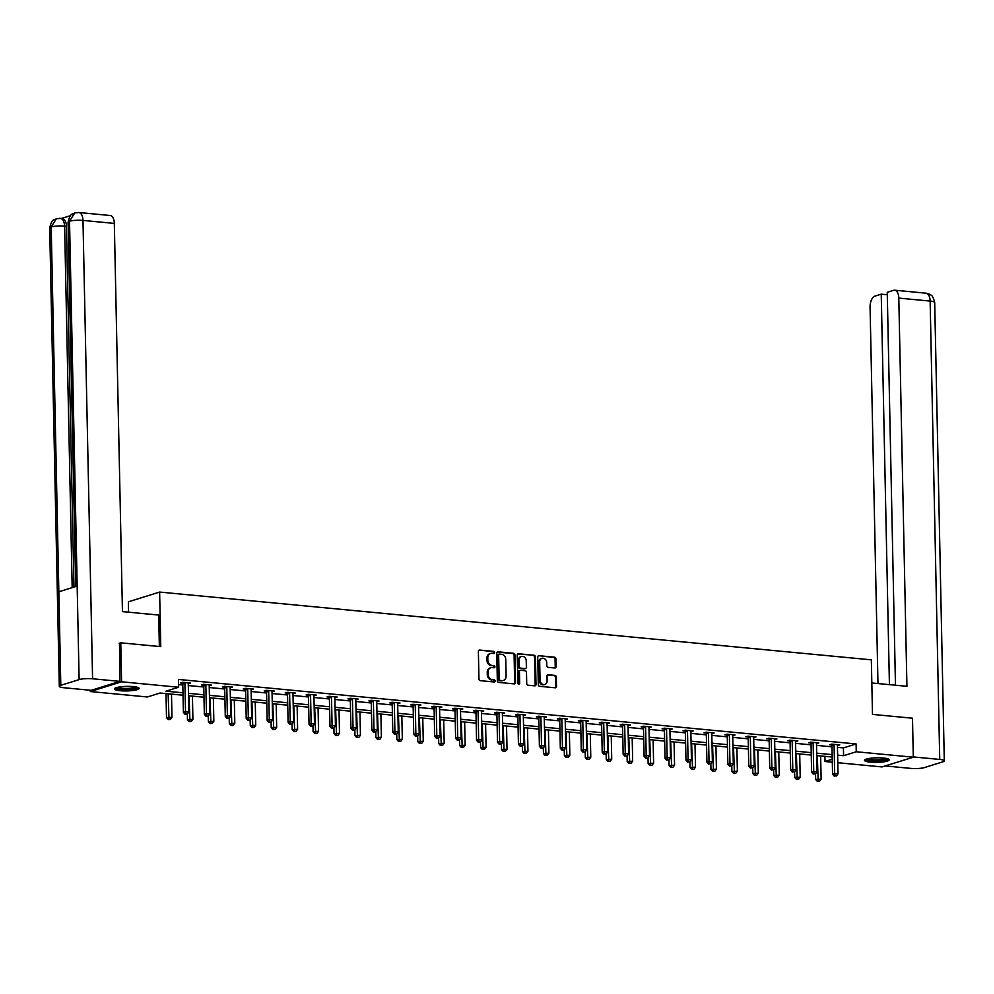 <?xml version="1.0" encoding="UTF-8"?>
<svg xmlns="http://www.w3.org/2000/svg" width="994" height="994" viewBox="0 0 994 994"><rect width="100%" height="100%" fill="white"/><g stroke="black" fill="none" stroke-linecap="round" stroke-linejoin="round"><path stroke-width="1.49" d="M494.602 652.549A1.093 0.907 72.7 0 0 493.658 651.393L479.667 650.064A1.553 1.292 72.7 0 0 478.375 651.468L478.959 679.014A1.553 1.292 72.7 0 0 480.301 680.666L494.304 681.996A1.093 0.907 72.7 0 0 494.254 679.859L492.44 679.685A4.982 4.138 72.7 0 1 488.129 674.379L488.079 672.093A4.982 4.138 72.7 0 1 490.812 667.732A4.982 4.138 72.7 0 1 492.192 667.595L494.006 667.769A1.093 0.907 72.7 0 0 493.956 665.62L492.142 665.446A4.982 4.138 72.7 0 1 487.83 660.153L487.781 657.854A4.982 4.138 72.7 0 1 490.514 653.505A4.982 4.138 72.7 0 1 491.893 653.356L493.707 653.53A1.093 0.907 72.7 0 0 494.602 652.549M493.533 653.518A1.093 0.907 72.7 0 0 492.813 651.654L479.667 650.064M494.13 681.983A1.093 0.907 72.7 0 0 493.409 680.12L492.44 679.685M493.832 667.744A1.093 0.907 72.7 0 0 493.111 665.893L492.142 665.446M870.284 762.137A12.375 2.274 -1.2 0 1 864.507 760.348A12.375 2.274 -1.2 0 1 870.868 758.223A12.375 2.274 -1.2 0 1 883.455 758.024A12.375 2.274 -1.2 0 1 889.245 759.826A12.375 2.274 -1.2 0 1 882.871 761.951A12.375 2.274 -1.2 0 1 870.284 762.137M120.175 690.718A12.375 2.274 -1.2 0 1 114.397 688.917A12.375 2.274 -1.2 0 1 120.759 686.792A12.375 2.274 -1.2 0 1 133.345 686.606A12.375 2.274 -1.2 0 1 139.135 688.395A12.375 2.274 -1.2 0 1 132.761 690.519A12.375 2.274 -1.2 0 1 120.175 690.718M554.789 667.98A1.553 1.292 72.7 0 0 556.081 666.576L555.919 658.848A1.553 1.292 72.7 0 0 554.565 657.196L539.021 655.717A1.553 1.292 72.7 0 0 537.729 657.121L538.313 684.667A1.553 1.292 72.7 0 0 539.667 686.32L555.211 687.798A1.553 1.292 72.7 0 0 556.491 686.394L556.305 677.063A1.553 1.292 72.7 0 0 554.95 675.398L548.29 674.764A1.553 1.292 72.7 0 0 547.011 676.168L547.11 680.803A4.162 3.454 72.7 0 1 544.824 684.444A4.162 3.454 72.7 0 1 540.053 680.132L539.68 661.992A4.162 3.454 72.7 0 1 541.966 658.351A4.162 3.454 72.7 0 1 546.725 662.663L546.787 665.694A1.553 1.292 72.7 0 0 548.141 667.347L554.789 667.98A1.553 1.292 72.7 0 0 555.236 666.837L555.074 659.109A1.553 1.292 72.7 0 0 553.72 657.456L539.021 655.717M119.094 643.342L120.759 642.832L160.767 646.634L159.624 592.064L871.34 659.842L872.484 714.4L912.492 718.215L913.3 757.192L882.051 766.933L837.793 762.721M120.759 642.832L121.579 681.797L178.634 687.239L165.961 691.19L182.983 692.806M837.47 747.351L843.421 747.91L856.095 743.959L178.473 679.436L178.634 687.239M856.095 743.959L856.256 751.762L913.3 757.192M514.942 654.947A1.553 1.292 72.7 0 0 513.587 653.294L498.044 651.803A1.553 1.292 72.7 0 0 496.751 653.22L497.335 680.753A1.553 1.292 72.7 0 0 498.677 682.418L514.233 683.897A1.553 1.292 72.7 0 0 515.513 682.493L514.942 654.947L514.097 655.208A1.553 1.292 72.7 0 0 512.742 653.555L497.211 652.076M518.533 653.754L534.076 655.245A1.553 1.292 72.7 0 1 535.431 656.897L536.002 684.444A1.553 1.292 72.7 0 1 534.722 685.848L528.062 685.214A1.553 1.292 72.7 0 1 526.721 683.561L526.485 672.391A1.553 1.292 72.7 0 0 525.13 670.726L520.719 670.304A1.553 1.292 72.7 0 0 519.44 671.72L519.676 683.35A1.093 0.907 72.7 0 1 517.837 683.164L517.24 655.17A1.553 1.292 72.7 0 1 518.533 653.754L517.725 654.015M159.624 592.064L128.375 601.817L128.586 612.192M178.572 684.605L182.821 685.015M188.313 685.537L203.758 687.003M209.249 687.525L224.706 689.004M230.186 689.525L245.642 690.992M251.134 691.513L266.591 692.992M272.07 693.514L287.527 694.98M293.006 695.502L308.463 696.98M313.955 697.502L329.412 698.968M334.891 699.49L350.348 700.969M355.84 701.491L371.284 702.957M376.776 703.479L392.232 704.957M397.712 705.479L413.169 706.945M418.66 707.467L434.117 708.946M439.596 709.467L455.053 710.934M460.533 711.456L475.989 712.934M481.481 713.456L496.938 714.922M502.417 715.444L517.874 716.923M523.366 717.444L538.81 718.91M544.302 719.432L559.759 720.899M565.238 721.433L580.695 722.899M586.187 723.421L601.643 724.887M607.123 725.409L622.579 726.887M628.059 727.409L643.516 728.875M649.007 729.397L664.464 730.876M669.944 731.398L685.4 732.864M690.892 733.386L706.336 734.864M711.828 735.386L727.285 736.852M732.764 737.374L748.221 738.853M753.713 739.374L769.17 740.841M774.649 741.362L790.106 742.841M795.585 743.363L811.042 744.829M816.534 745.351L831.99 746.829M188.264 683.723L190.6 683.089L182.548 682.319L180.436 682.977L182.61 683.189M209.212 685.723L211.536 685.077L203.484 684.319L201.372 684.978L203.546 685.177M230.148 687.711L232.484 687.078L224.433 686.307L222.321 686.966L224.495 687.177M251.097 689.712L253.42 689.066L245.369 688.308L243.257 688.966L245.431 689.165M272.033 691.7L274.369 691.066L266.305 690.296L264.193 690.954L266.367 691.165M292.969 693.7L295.305 693.054L287.254 692.296L285.141 692.955L287.316 693.153M313.918 695.688L316.241 695.054L308.19 694.284L306.077 694.943L308.252 695.154M335.077 697.701L334.941 697.055A1.59 1.317 72.7 0 0 334.854 697.639L337.19 697.043L329.138 696.285L327.026 696.943L329.188 697.142M356.014 699.701L355.877 699.055A1.59 1.317 72.7 0 0 355.79 699.627L358.126 699.043L350.074 698.273L347.962 698.931L350.137 699.142M376.738 701.677L379.062 701.031L371.011 700.273L368.898 700.932L371.073 701.13M397.675 703.665L400.01 703.031L391.959 702.261L389.847 702.92L392.021 703.131M418.623 705.665L420.947 705.019L412.895 704.261L410.783 704.92L412.957 705.119M439.559 707.653L441.895 707.02L433.831 706.249L431.719 706.908L433.893 707.119M460.495 709.654L462.831 709.008L454.78 708.237L452.668 708.896L454.842 709.107M481.444 711.642L483.767 711.008L475.716 710.238L473.604 710.896L475.778 711.108M502.38 713.63L504.716 712.996L496.665 712.226L494.552 712.884L496.714 713.096M523.316 715.63L525.652 714.997L517.601 714.226L515.488 714.885L517.663 715.096M544.265 717.618L546.588 716.985L538.537 716.214L536.425 716.873L538.599 717.084M565.362 718.774L565.288 718.997A1.59 1.317 72.7 0 0 565.201 719.569L567.537 718.985L559.485 718.215L557.373 718.873L559.547 719.084M586.298 720.762L586.224 720.985A1.59 1.317 72.7 0 0 586.149 721.557L588.473 720.973L580.421 720.203L578.309 720.861L580.484 721.072M607.086 723.607L609.421 722.973L601.358 722.203L599.245 722.862L601.42 723.073M628.022 725.595L630.358 724.961L622.306 724.191L620.194 724.85L622.368 725.061M648.97 727.596L651.294 726.962L643.242 726.192L641.13 726.85L643.304 727.049M669.906 729.584L672.242 728.95L664.191 728.18L662.079 728.838L664.24 729.049M690.855 731.584L693.178 730.95L685.127 730.18L683.015 730.839L685.189 731.037M711.791 733.572L714.114 732.938L706.063 732.168L703.951 732.826L706.125 733.038M732.727 735.572L735.063 734.926L727.012 734.168L724.899 734.827L727.074 735.026M753.676 737.56L755.999 736.927L747.948 736.156L745.835 736.815L748.01 737.026M774.773 738.716L774.699 738.94A1.59 1.317 72.7 0 0 774.612 739.511L776.948 738.915L768.884 738.157L766.772 738.815L768.946 739.014M795.709 740.704L795.635 740.928A1.59 1.317 72.7 0 0 795.548 741.499L797.884 740.915L789.832 740.145L787.72 740.803L789.895 741.015M816.496 743.549L818.82 742.903L810.769 742.145L808.656 742.804L810.831 743.003M837.433 745.537L839.768 744.904L831.717 744.133L829.605 744.792L831.767 745.003M90.305 690.258L90.33 691.551L121.579 681.797M832.313 762.199L825.008 761.503L832.251 759.242M824.896 756.335L825.008 761.503M183.033 695.216L160.046 693.029L147.385 696.98L90.33 691.551M832.202 757.03L816.745 755.564M811.266 755.042L795.809 753.564M790.317 753.042L774.86 751.576M769.381 751.054L753.924 749.575M748.432 749.054L732.988 747.587M727.496 747.066L712.039 745.587M706.56 745.065L691.103 743.599M685.611 743.077L670.155 741.599M664.675 741.077L649.219 739.611M643.739 739.089L628.283 737.61M622.791 737.088L607.334 735.622M601.855 735.1L586.398 733.622M580.906 733.1L565.462 731.634M559.97 731.112L544.513 729.646M539.034 729.111L523.577 727.645M518.085 727.123L502.629 725.657M497.149 725.135L481.692 723.657M476.213 723.135L460.756 721.669M455.264 721.147L439.808 719.668M434.328 719.147L418.872 717.68M413.38 717.159L397.923 715.68M392.444 715.158L376.987 713.692M371.507 713.17L356.051 711.692M350.559 711.17L335.102 709.704M329.623 709.182L314.166 707.703M308.674 707.181L293.23 705.715M287.738 705.193L272.281 703.715M266.802 703.193L251.345 701.727M245.853 701.205L230.397 699.726M224.917 699.204L209.461 697.738M203.981 697.216L188.525 695.738M837.631 755.142L843.583 755.713L856.256 751.762M188.475 693.327L203.932 694.806M209.411 695.328L224.868 696.794M230.347 697.316L245.804 698.794M251.296 699.316L266.752 700.782M272.232 701.304L287.688 702.783M293.18 703.305L308.625 704.771M314.116 705.293L329.573 706.771M335.053 707.293L350.509 708.759M356.001 709.281L371.458 710.76M376.937 711.282L392.394 712.748M397.873 713.27L413.33 714.736M418.822 715.27L434.279 716.736M439.758 717.258L455.215 718.724M460.707 719.246L476.151 720.725M481.643 721.246L497.099 722.713M502.579 723.234L518.036 724.713M523.527 725.235L538.984 726.701M544.463 727.223L559.92 728.701M565.4 729.223L580.856 730.689M586.348 731.211L601.805 732.69M607.284 733.212L622.741 734.678M628.233 735.2L643.677 736.678M649.169 737.2L664.626 738.666M670.105 739.188L685.562 740.667M691.054 741.189L706.51 742.655M711.99 743.177L727.446 744.655M732.926 745.177L748.383 746.643M753.874 747.165L769.331 748.644M774.811 749.165L790.267 750.632M795.759 751.153L811.203 752.632M816.695 753.154L832.152 754.62M843.421 747.91L843.583 755.713M188.487 683.748L188.475 682.89M209.436 685.736L209.411 684.878M230.372 687.736L230.347 686.879M251.308 689.724L251.296 688.867M272.257 691.725L272.232 690.867M293.193 693.713L293.18 692.855M314.129 695.713L314.116 694.856M376.962 701.689L376.825 701.043A1.59 1.317 72.7 0 0 376.738 701.627L377.335 729.994L373.98 729.671L373.384 701.304A1.59 1.317 72.7 0 0 373.272 700.708L373.185 700.472M397.898 703.69L397.762 703.044A1.59 1.317 72.7 0 0 397.675 703.615L398.271 731.994L394.916 731.671L394.32 703.292A1.59 1.317 72.7 0 0 394.208 702.708L394.133 702.472M418.834 705.678L418.822 704.821M439.783 707.678L439.758 706.809M460.719 709.666L460.707 708.809M481.655 711.667L481.643 710.797M502.604 713.655L502.579 712.797M523.54 715.655L523.527 714.785M544.488 717.643L544.463 716.786M565.424 719.644L565.4 718.774M586.361 721.632L586.348 720.774M607.309 723.632L607.172 722.986A1.59 1.317 72.7 0 0 607.086 723.557L607.682 751.936L604.327 751.613L603.731 723.234A1.59 1.317 72.7 0 0 603.619 722.65L603.532 722.414M628.245 725.62L628.109 724.974A1.59 1.317 72.7 0 0 628.022 725.545L628.618 753.924L625.263 753.601L624.667 725.235A1.59 1.317 72.7 0 0 624.555 724.638L624.481 724.402M649.181 727.62L649.045 726.974A1.59 1.317 72.7 0 0 648.97 727.546L649.554 755.912L646.199 755.602L645.615 727.223A1.59 1.317 72.7 0 0 645.504 726.626L645.417 726.39M670.13 729.608L669.993 728.962A1.59 1.317 72.7 0 0 669.906 729.534L670.503 757.913L667.148 757.59L666.552 729.223A1.59 1.317 72.7 0 0 666.44 728.627L666.353 728.391M691.066 731.609L691.054 730.739M712.015 733.597L711.99 732.74M732.951 735.585L732.926 734.728M753.887 737.585L753.874 736.728M774.835 739.573L774.811 738.716M795.772 741.574L795.759 740.716M816.708 743.562L816.695 742.704M837.656 745.562L837.631 744.705M490.104 653.667A4.982 4.138 72.7 0 0 489.669 653.766A4.982 4.138 72.7 0 0 486.936 658.115L487.781 657.854M491.309 665.719A4.982 4.138 72.7 0 1 486.985 660.414L486.936 658.115M490.402 667.893A4.982 4.138 72.7 0 0 489.967 667.993A4.982 4.138 72.7 0 0 487.234 672.354L488.079 672.093M491.595 679.946A4.982 4.138 72.7 0 1 487.284 674.653L487.234 672.354M514.209 683.897A1.553 1.292 72.7 0 0 514.668 682.754L514.097 655.208M499.535 654.089A1.093 0.907 72.7 0 0 498.64 655.071L499.15 679.25A1.093 0.907 72.7 0 0 500.094 680.405L501.995 680.592A4.982 4.138 72.7 0 0 503.374 680.455A4.982 4.138 72.7 0 0 506.108 676.094L505.772 659.569A4.982 4.138 72.7 0 0 501.448 654.276L499.535 654.089M498.69 654.35A1.093 0.907 72.7 0 0 497.795 655.332L498.64 655.071M502.952 680.555A4.982 4.138 72.7 0 1 502.529 680.716A4.982 4.138 72.7 0 1 501.15 680.853L499.249 680.679A1.093 0.907 72.7 0 1 498.305 679.511L497.795 655.332M517.7 654.027L534.076 655.245M534.697 685.848A1.553 1.292 72.7 0 0 535.157 684.704L534.586 657.158A1.553 1.292 72.7 0 0 533.231 655.506M519.874 670.577A1.553 1.292 72.7 0 0 518.595 671.981L518.831 683.611L519.676 683.35M518.619 684.294A1.093 0.907 72.7 0 0 518.831 683.611M526.236 660.799A4.162 3.454 72.7 0 0 521.477 656.487A4.162 3.454 72.7 0 0 519.191 660.128L519.328 666.514A1.553 1.292 72.7 0 0 520.67 668.167L525.093 668.589A1.553 1.292 72.7 0 0 526.373 667.185L526.236 660.799M521.067 656.649A4.162 3.454 72.7 0 0 520.632 656.748A4.162 3.454 72.7 0 0 518.346 660.389L519.191 660.128M524.248 668.85L525.093 668.589A1.553 1.292 72.7 0 1 524.248 668.85L519.825 668.428A1.553 1.292 72.7 0 1 518.483 666.775L518.346 660.389M541.556 658.525A4.162 3.454 72.7 0 0 541.121 658.624A4.162 3.454 72.7 0 0 538.835 662.265L539.68 661.992M544.389 684.543A4.162 3.454 72.7 0 1 543.979 684.704A4.162 3.454 72.7 0 1 539.208 680.393L538.835 662.265M555.186 687.798A1.553 1.292 72.7 0 0 555.646 686.655L555.46 677.324A1.553 1.292 72.7 0 0 554.105 675.671L547.47 675.038M165.998 693.601L166.507 717.656L171.974 717.32L171.49 694.123M168.123 693.8L169.03 719.321L168.185 719.581L170.372 719.445L169.03 719.321M171.974 717.32L170.372 719.445M168.185 719.581L166.507 717.656M184.909 683.35L182.797 684.009L183.393 712.387L185.505 711.729L184.909 683.35A1.59 1.317 72.7 0 0 184.809 682.766L184.722 682.53M185.928 714.052L187.27 714.177L185.928 714.052L185.505 711.729L188.86 712.052L188.264 683.673A1.59 1.317 72.7 0 1 188.351 683.102L188.425 682.878M182.797 684.009A1.59 1.317 72.7 0 0 182.697 683.425L182.324 682.393M183.393 712.387L185.083 714.313M187.27 714.177L188.86 712.052M137.433 687.289A10.71 1.963 -1.2 0 1 126.325 689.376A10.71 1.963 -1.2 0 1 116.049 687.736M117.304 687.388A9.915 1.814 178.8 0 0 126.337 688.457A9.915 1.814 178.8 0 0 136.166 686.991M114.894 688.258A12.288 2.249 178.8 0 0 126.263 689.674A12.288 2.249 178.8 0 0 138.601 687.761M887.543 758.72A10.71 1.963 -1.2 0 1 876.435 760.808A10.71 1.963 -1.2 0 1 866.159 759.168M867.414 758.807A9.915 1.814 178.8 0 0 876.447 759.888A9.915 1.814 178.8 0 0 886.275 758.422M865.004 759.677A12.288 2.249 178.8 0 0 876.373 761.106A12.288 2.249 178.8 0 0 888.711 759.18M159.351 646.498L158.692 615.062L122.448 611.608L114.322 223.401L82.974 220.419L92.579 678.778L119.901 681.375L119.504 643.217M92.579 678.778A9.754 1.789 178.8 0 0 79.122 679.61L77.172 586.075L58.845 591.79L60.796 685.326L79.122 679.61M60.796 685.326A9.754 1.789 178.8 0 0 59.305 686.32A9.754 1.789 178.8 0 0 63.864 687.736L91.175 690.333L119.901 681.375M70.549 215.611L61.703 218.369M78.812 212.517L74.749 212.927L69.53 221.252A9.754 1.789 178.8 0 1 82.974 220.419A9.518 5.007 -84.6 0 0 78.812 212.517L110.16 215.499A9.518 5.007 95.4 0 1 114.322 223.401M66.424 226.321L64.61 226.147A9.754 1.789 178.8 0 0 51.203 226.967L56.422 218.643L62.249 218.419A9.518 5.007 95.4 0 1 66.424 226.321L73.978 587.069M72.177 587.628L64.61 226.147C64.237 220.705 62.473 218.121 59.342 218.369M871.825 682.965L906.926 686.307L898.8 298.101A9.518 5.007 -84.6 0 0 894.625 290.198A9.518 5.007 -84.6 0 0 893.531 290.323L887.244 292.286L895.47 685.214M944.3 760.857A9.754 1.789 178.8 0 0 939.74 759.441L930.135 301.083A9.518 5.007 -84.6 0 0 925.973 293.193L929.353 294.137C930.583 295.678 932.322 293.305 934.695 302.499L944.3 760.857A9.754 1.789 178.8 0 1 942.797 761.851L924.47 767.567A9.754 1.789 178.8 0 1 911.026 768.399L885.232 765.952M939.74 759.441L913.3 756.931M887.294 294.733L881.243 294.162L874.944 296.125A9.518 5.007 -84.6 0 0 870.073 307.059L877.963 683.549M881.243 294.162L889.419 684.642M187.332 714.102L187.444 719.656L192.911 719.308L192.426 696.111M189.071 695.8L189.966 721.309L189.121 721.582L191.308 721.445L189.966 721.309M192.911 719.308L191.308 721.445M189.121 721.582L187.444 719.656M208.268 716.09L208.38 721.644L213.847 721.309L213.362 698.111M210.007 697.788L210.914 723.309L210.069 723.57L212.256 723.433L210.914 723.309M213.847 721.309L212.256 723.433M210.069 723.57L208.38 721.644M205.857 685.351L203.745 686.009L204.342 714.388L206.454 713.729L205.857 685.351A1.59 1.317 72.7 0 0 205.746 684.754L205.659 684.518M206.864 716.04L208.206 716.177L206.864 716.04L206.454 713.729L209.809 714.04L209.212 685.674A1.59 1.317 72.7 0 1 209.299 685.102L209.374 684.878M203.745 686.009A1.59 1.317 72.7 0 0 203.633 685.413L203.261 684.381M204.342 714.388L206.019 716.314M208.206 716.177L209.809 714.04M226.794 687.339L224.681 687.997L225.278 716.376L227.39 715.717L226.794 687.339A1.59 1.317 72.7 0 0 226.682 686.755L226.595 686.519M227.8 718.041L229.142 718.165L227.8 718.041L227.39 715.717L230.745 716.04L230.148 687.662A1.59 1.317 72.7 0 1 230.235 687.09L230.31 686.866M224.681 687.997A1.59 1.317 72.7 0 0 224.569 687.413L224.209 686.382M225.278 716.376L226.955 718.302M229.142 718.165L230.745 716.04M229.204 718.078L229.328 723.644L234.795 723.297L234.311 700.099M230.956 699.776L231.85 725.297L231.006 725.57L233.192 725.434L231.85 725.297M234.795 723.297L233.192 725.434M231.006 725.57L229.328 723.644M250.153 720.078L250.264 725.632L255.731 725.297L255.247 702.099M251.892 701.776L252.799 727.297L251.954 727.558L254.141 727.422L252.799 727.297M255.731 725.297L254.141 727.422M251.954 727.558L250.264 725.632M271.089 722.066L271.2 727.633L276.68 727.285L276.183 704.087M272.828 703.764L273.735 729.285L272.89 729.559L275.077 729.422L273.735 729.285M276.68 727.285L275.077 729.422M272.89 729.559L271.2 727.633M247.73 689.339L245.617 689.998L246.214 718.376L248.326 717.718L247.73 689.339A1.59 1.317 72.7 0 0 247.63 688.743L247.543 688.507M248.748 720.029L250.09 720.165L248.748 720.029L248.326 717.718L251.681 718.028L251.097 689.662A1.59 1.317 72.7 0 1 251.171 689.091L251.246 688.867M245.617 689.998A1.59 1.317 72.7 0 0 245.518 689.401L245.145 688.37M246.214 718.376L247.904 720.302M250.09 720.165L251.681 718.028M268.678 691.327L266.566 691.986L267.162 720.364L269.275 719.706L268.678 691.327A1.59 1.317 72.7 0 0 268.566 690.743L268.479 690.507M269.685 722.029L271.027 722.153L269.685 722.029L269.275 719.706L272.629 720.029L272.033 691.65A1.59 1.317 72.7 0 1 272.12 691.079L272.194 690.855M266.566 691.986A1.59 1.317 72.7 0 0 266.454 691.402L266.094 690.37M267.162 720.364L268.84 722.29M271.027 722.153L272.629 720.029M289.614 693.327L287.502 693.986L288.098 722.365L290.211 721.706L289.614 693.327A1.59 1.317 72.7 0 0 289.502 692.731L289.428 692.495M290.621 724.017L291.975 724.154L290.621 724.017L290.211 721.706L293.565 722.017L292.969 693.65A1.59 1.317 72.7 0 1 293.056 693.066L293.131 692.855M287.502 693.986A1.59 1.317 72.7 0 0 287.39 693.39L287.03 692.358M288.098 722.365L289.776 724.291M291.975 724.154L293.565 722.017M292.037 724.067L292.149 729.621L297.616 729.285L297.131 706.088M293.777 705.765L294.671 731.286L293.826 731.547L296.013 731.41L294.671 731.286M297.616 729.285L296.013 731.41M293.826 731.547L292.149 729.621M310.563 695.315L308.451 695.974L309.035 724.353L311.147 723.694L310.563 695.315A1.59 1.317 72.7 0 0 310.451 694.731L310.364 694.495M311.569 726.018L312.911 726.142L311.569 726.018L311.147 723.694L314.502 724.017L313.918 695.638A1.59 1.317 72.7 0 1 313.992 695.067L314.067 694.843M308.451 695.974A1.59 1.317 72.7 0 0 308.339 695.39L307.966 694.359M309.035 724.353L310.724 726.279M312.911 726.142L314.502 724.017M312.973 726.055L313.085 731.621L318.552 731.273L318.068 708.076M314.713 707.753L315.62 733.274L314.775 733.535L316.962 733.41L315.62 733.274M318.552 731.273L316.962 733.41M314.775 733.535L313.085 731.621M331.499 697.316L329.387 697.974L329.983 726.353L332.095 725.695L331.499 697.316A1.59 1.317 72.7 0 0 331.387 696.719L331.3 696.483M332.505 728.006L333.847 728.142L332.505 728.006L332.095 725.695L335.45 726.005L334.854 697.639M329.387 697.974A1.59 1.317 72.7 0 0 329.275 697.378L328.915 696.347M329.983 726.353L331.661 728.267M333.847 728.142L335.45 726.005M333.909 728.055L334.034 733.609L339.501 733.274L339.016 710.076M335.649 709.753L336.556 735.274L335.711 735.535L337.898 735.398L336.556 735.274M339.501 733.274L337.898 735.398M335.711 735.535L334.034 733.609M352.435 699.304L350.323 699.962L350.919 728.341L353.032 727.683L352.435 699.304A1.59 1.317 72.7 0 0 352.336 698.72L352.249 698.484M353.454 730.006L354.796 730.13L353.454 730.006L353.032 727.683L356.386 728.006L355.79 699.627M350.323 699.962A1.59 1.317 72.7 0 0 350.223 699.378L349.851 698.347M350.919 728.341L352.609 730.267M354.796 730.13L356.386 728.006M354.858 730.043L354.97 735.61L360.437 735.262L359.952 712.064M356.597 711.741L357.492 737.262L356.647 737.523L358.834 737.399L357.492 737.262M360.437 735.262L358.834 737.399M356.647 737.523L354.97 735.61M374.39 731.994L375.732 732.131L374.39 731.994L373.98 729.671L371.868 730.329L371.271 701.963A1.59 1.317 72.7 0 0 371.16 701.366L370.787 700.335M371.868 730.329L373.545 732.255M375.732 732.131L377.335 729.994M375.794 732.044L375.906 737.598L381.373 737.262L380.888 714.065M377.534 713.742L378.441 739.263L377.596 739.524L379.783 739.387L378.441 739.263M381.373 737.262L379.783 739.387M377.596 739.524L375.906 737.598M395.326 733.994L396.668 734.119L395.326 733.994L394.916 731.671L392.804 732.329L392.208 703.951A1.59 1.317 72.7 0 0 392.096 703.367L391.735 702.336M392.804 732.329L394.481 734.255M396.668 734.119L398.271 731.994M396.73 734.032L396.854 739.586L402.322 739.25L401.837 716.053M398.482 715.73L399.377 741.251L398.532 741.512L400.719 741.387L399.377 741.251M402.322 739.25L400.719 741.387M398.532 741.512L396.854 739.586M415.256 705.293L413.144 705.951L413.74 734.317L415.852 733.659L415.256 705.293A1.59 1.317 72.7 0 0 415.157 704.696L415.07 704.46M416.275 735.982L417.617 736.107L416.275 735.982L415.852 733.659L419.207 733.982L418.623 705.603A1.59 1.317 72.7 0 1 418.698 705.032L418.772 704.821M413.144 705.951A1.59 1.317 72.7 0 0 413.044 705.355L412.672 704.324M413.74 734.317L415.43 736.243M417.617 736.107L419.207 733.982M417.679 736.032L417.791 741.586L423.258 741.251L422.773 718.053M419.418 717.73L420.325 743.251L419.48 743.512L421.667 743.375L420.325 743.251M423.258 741.251L421.667 743.375M419.48 743.512L417.791 741.586M436.204 707.281L434.092 707.939L434.689 736.318L436.801 735.659L436.204 707.281A1.59 1.317 72.7 0 0 436.093 706.697L436.006 706.461M437.211 737.983L438.553 738.107L437.211 737.983L436.801 735.659L440.156 735.982L439.559 707.604A1.59 1.317 72.7 0 1 439.646 707.032L439.721 706.809M434.092 707.939A1.59 1.317 72.7 0 0 433.98 707.355L433.62 706.324M434.689 736.318L436.366 738.244M438.553 738.107L440.156 735.982M438.615 738.02L438.739 743.574L444.206 743.239L443.709 720.041M440.354 719.718L441.261 745.239L440.417 745.5L442.603 745.363L441.261 745.239M444.206 743.239L442.603 745.363M440.417 745.5L438.739 743.574M457.141 709.281L455.028 709.94L455.625 738.306L457.737 737.647L457.141 709.281A1.59 1.317 72.7 0 0 457.029 708.685L456.954 708.449M458.147 739.971L459.501 740.095L458.147 739.971L457.737 737.647L461.092 737.97L460.495 709.592A1.59 1.317 72.7 0 1 460.582 709.02L460.657 708.809M455.028 709.94A1.59 1.317 72.7 0 0 454.917 709.343L454.556 708.312M455.625 738.306L457.315 740.232M459.501 740.095L461.092 737.97M459.563 740.021L459.675 745.575L465.142 745.239L464.658 722.042M461.303 721.719L462.198 747.239L461.353 747.5L463.539 747.364L462.198 747.239M465.142 745.239L463.539 747.364M461.353 747.5L459.675 745.575M478.089 711.269L475.977 711.928L476.561 740.306L478.673 739.648L478.089 711.269A1.59 1.317 72.7 0 0 477.977 710.685L477.89 710.449M479.096 741.971L480.437 742.096L479.096 741.971L478.673 739.648L482.028 739.971L481.444 711.592A1.59 1.317 72.7 0 1 481.518 711.021L481.593 710.797M475.977 711.928A1.59 1.317 72.7 0 0 475.865 711.344L475.492 710.312M476.561 740.306L478.251 742.232M480.437 742.096L482.028 739.971M480.5 742.009L480.611 747.563L486.078 747.227L485.594 724.03M482.239 723.707L483.146 749.227L482.301 749.488L484.488 749.352L483.146 749.227M486.078 747.227L484.488 749.352M482.301 749.488L480.611 747.563M499.025 713.27L496.913 713.928L497.509 742.294L499.622 741.636L499.025 713.27A1.59 1.317 72.7 0 0 498.913 712.673L498.826 712.437M500.032 743.959L501.374 744.084L500.032 743.959L499.622 741.636L502.976 741.959L502.38 713.58A1.59 1.317 72.7 0 1 502.467 713.009L502.542 712.797M496.913 713.928A1.59 1.317 72.7 0 0 496.801 713.332L496.441 712.3M497.509 742.294L499.187 744.22M501.374 744.084L502.976 741.959M501.436 744.009L501.56 749.563L507.027 749.227L506.542 726.018M503.175 725.707L504.082 751.228L503.237 751.489L505.424 751.352L504.082 751.228M507.027 749.227L505.424 751.352M503.237 751.489L501.56 749.563M519.961 715.258L517.849 715.916L518.446 744.295L520.558 743.636L519.961 715.258A1.59 1.317 72.7 0 0 519.862 714.674L519.775 714.438M520.98 745.96L522.322 746.084L520.98 745.96L520.558 743.636L523.913 743.959L523.316 715.581A1.59 1.317 72.7 0 1 523.403 715.009L523.478 714.785M517.849 715.916A1.59 1.317 72.7 0 0 517.75 715.332L517.377 714.288M518.446 744.295L520.135 746.221M522.322 746.084L523.913 743.959M522.384 745.997L522.496 751.551L527.963 751.216L527.479 728.018M524.124 727.695L525.018 753.216L524.173 753.477L526.36 753.34L525.018 753.216M527.963 751.216L526.36 753.34M524.173 753.477L522.496 751.551M540.91 717.258L538.798 717.916L539.394 746.283L541.506 745.624L540.91 717.258A1.59 1.317 72.7 0 0 540.798 716.662L540.711 716.425M541.916 747.948L543.258 748.072L541.916 747.948L541.506 745.624L544.861 745.947L544.265 717.569A1.59 1.317 72.7 0 1 544.352 716.997L544.426 716.773M538.798 717.916A1.59 1.317 72.7 0 0 538.686 717.32L538.313 716.289M539.394 746.283L541.071 748.209M543.258 748.072L544.861 745.947M543.32 747.997L543.432 753.551L548.899 753.216L548.415 730.006M545.06 729.695L545.967 755.216L545.122 755.477L547.309 755.341L545.967 755.216M548.899 753.216L547.309 755.341M545.122 755.477L543.432 753.551M561.846 719.246L559.734 719.904L560.33 748.283L562.442 747.625L561.846 719.246A1.59 1.317 72.7 0 0 561.734 718.662L561.66 718.426M562.852 749.948L564.194 750.072L562.852 749.948L562.442 747.625L565.797 747.948L565.201 719.569M559.734 719.904A1.59 1.317 72.7 0 0 559.622 719.321L559.262 718.277M560.33 748.283L562.008 750.209M564.194 750.072L565.797 747.948M564.257 749.985L564.381 755.539L569.848 755.204L569.363 732.006M566.008 731.683L566.903 757.204L566.058 757.465L568.245 757.329L566.903 757.204M569.848 755.204L568.245 757.329M566.058 757.465L564.381 755.539M582.782 721.246L580.67 721.905L581.266 750.271L583.379 749.613L582.782 721.246A1.59 1.317 72.7 0 0 582.683 720.65L582.596 720.414M583.801 751.936L585.143 752.06L583.801 751.936L583.379 749.613L586.733 749.936L586.149 721.557M580.67 721.905A1.59 1.317 72.7 0 0 580.571 721.309L580.198 720.277M581.266 750.271L582.956 752.197M585.143 752.06L586.733 749.936M585.205 751.986L585.317 757.54L590.784 757.204L590.299 733.994M586.945 733.684L587.852 759.205L587.007 759.466L589.193 759.329L587.852 759.205M590.784 757.204L589.193 759.329M587.007 759.466L585.317 757.54M604.737 753.937L606.079 754.061L604.737 753.937L604.327 751.613L602.215 752.272L601.618 723.893A1.59 1.317 72.7 0 0 601.507 723.309L601.146 722.265M602.215 752.272L603.892 754.197M606.079 754.061L607.682 751.936M606.141 753.974L606.265 759.528L611.732 759.192L611.235 735.995M607.881 735.672L608.788 761.193L607.943 761.454L610.13 761.317L608.788 761.193M611.732 759.192L610.13 761.317M607.943 761.454L606.265 759.528M625.673 755.925L627.028 756.049L625.673 755.925L625.263 753.601L623.151 754.26L622.555 725.893A1.59 1.317 72.7 0 0 622.443 725.297L622.082 724.266M623.151 754.26L624.841 756.185M627.028 756.049L628.618 753.924M627.09 755.974L627.202 761.528L632.669 761.193L632.184 737.983M628.829 737.672L629.724 763.193L628.879 763.454L631.066 763.317L629.724 763.193M632.669 761.193L631.066 763.317M628.879 763.454L627.202 761.528M646.622 757.925L647.964 758.049L646.622 757.925L646.199 755.602L644.087 756.26L643.503 727.881A1.59 1.317 72.7 0 0 643.391 727.285L643.019 726.254M644.087 756.26L645.777 758.186M647.964 758.049L649.554 755.912M648.026 757.962L648.138 763.516L653.605 763.181L653.12 739.983M649.765 739.66L650.672 765.181L649.827 765.442L652.014 765.305L650.672 765.181M653.605 763.181L652.014 765.305M649.827 765.442L648.138 763.516M667.558 759.913L668.9 760.037L667.558 759.913L667.148 757.59L665.036 758.248L664.439 729.882A1.59 1.317 72.7 0 0 664.327 729.285L663.967 728.254M665.036 758.248L666.713 760.174M668.9 760.037L670.503 757.913M668.962 759.963L669.086 765.517L674.553 765.169L674.069 741.971M670.701 741.661L671.609 767.169L670.764 767.443L672.95 767.306L671.609 767.169M674.553 765.169L672.95 767.306M670.764 767.443L669.086 765.517M687.488 731.211L685.375 731.87L685.972 760.248L688.084 759.59L687.488 731.211A1.59 1.317 72.7 0 0 687.388 730.615L687.301 730.379M688.507 761.901L689.848 762.038L688.507 761.901L688.084 759.59L691.439 759.901L690.842 731.534A1.59 1.317 72.7 0 1 690.929 730.963L691.004 730.739M685.375 731.87A1.59 1.317 72.7 0 0 685.276 731.273L684.903 730.242M685.972 760.248L687.662 762.174M689.848 762.038L691.439 759.901M689.911 761.951L690.022 767.505L695.489 767.169L695.005 743.972M691.65 743.649L692.545 769.17L691.7 769.431L693.887 769.294L692.545 769.17M695.489 767.169L693.887 769.294M691.7 769.431L690.022 767.505M708.436 733.212L706.324 733.87L706.92 762.236L709.033 761.578L708.436 733.212A1.59 1.317 72.7 0 0 708.324 732.615L708.237 732.379M709.443 763.901L710.785 764.026L709.443 763.901L709.033 761.578L712.387 761.901L711.791 733.522A1.59 1.317 72.7 0 1 711.878 732.951L711.952 732.727M706.324 733.87A1.59 1.317 72.7 0 0 706.212 733.274L705.839 732.243M706.92 762.236L708.598 764.162M710.785 764.026L712.387 761.901M710.847 763.951L710.959 769.505L716.425 769.157L715.941 745.96M712.586 745.649L713.493 771.158L712.648 771.431L714.835 771.294L713.493 771.158M716.425 769.157L714.835 771.294M712.648 771.431L710.959 769.505M729.372 735.2L727.26 735.858L727.856 764.237L729.969 763.578L729.372 735.2A1.59 1.317 72.7 0 0 729.261 734.603L729.186 734.367M730.379 765.889L731.721 766.026L730.379 765.889L729.969 763.578L733.323 763.889L732.727 735.523A1.59 1.317 72.7 0 1 732.814 734.951L732.889 734.728M727.26 735.858A1.59 1.317 72.7 0 0 727.148 735.262L726.788 734.231M727.856 764.237L729.534 766.163M731.721 766.026L733.323 763.889M731.783 765.939L731.907 771.493L737.374 771.158L736.889 747.96M733.535 747.637L734.429 773.158L733.584 773.419L735.771 773.282L734.429 773.158M737.374 771.158L735.771 773.282M733.584 773.419L731.907 771.493M750.308 737.188L748.209 737.846L748.793 766.225L750.905 765.566L750.308 737.188A1.59 1.317 72.7 0 0 750.209 736.604L750.122 736.368M751.327 767.89L752.669 768.014L751.327 767.89L750.905 765.566L754.26 765.889L753.676 737.511A1.59 1.317 72.7 0 1 753.75 736.939L753.825 736.716M748.209 737.846A1.59 1.317 72.7 0 0 748.097 737.262L747.724 736.231M748.793 766.225L750.482 768.151M752.669 768.014L754.26 765.889M752.731 767.94L752.843 773.494L758.31 773.146L757.826 749.948M754.471 749.638L755.378 775.146L754.533 775.419L756.72 775.283L755.378 775.146M758.31 773.146L756.72 775.283M754.533 775.419L752.843 773.494M771.257 739.188L769.145 739.847L769.741 768.225L771.853 767.567L771.257 739.188A1.59 1.317 72.7 0 0 771.145 738.592L771.058 738.356M772.263 769.878L773.605 770.015L772.263 769.878L771.853 767.567L775.208 767.877L774.612 739.511M769.145 739.847A1.59 1.317 72.7 0 0 769.033 739.25L768.673 738.219M769.741 768.225L771.419 770.151M773.605 770.015L775.208 767.877M773.667 769.928L773.792 775.482L779.259 775.146L778.762 751.949M775.407 751.626L776.314 777.146L775.469 777.407L777.656 777.271L776.314 777.146M779.259 775.146L777.656 777.271M775.469 777.407L773.792 775.482M792.193 741.176L790.081 741.835L790.677 770.213L792.79 769.555L792.193 741.176A1.59 1.317 72.7 0 0 792.081 740.592L792.007 740.356M793.2 771.878L794.554 772.003L793.2 771.878L792.79 769.555L796.144 769.878L795.548 741.499M790.081 741.835A1.59 1.317 72.7 0 0 789.969 741.251L789.609 740.219M790.677 770.213L792.367 772.139M794.554 772.003L796.144 769.878M794.616 771.928L794.728 777.482L800.195 777.134L799.71 753.937M796.356 753.626L797.25 779.134L796.405 779.408L798.592 779.271L797.25 779.134M800.195 777.134L798.592 779.271M796.405 779.408L794.728 777.482M813.142 743.177L811.029 743.835L811.613 772.214L813.726 771.555L813.142 743.177A1.59 1.317 72.7 0 0 813.03 742.58L812.943 742.344M814.148 773.866L815.49 774.003L814.148 773.866L813.726 771.555L817.093 771.866L816.496 743.5A1.59 1.317 72.7 0 1 816.571 742.928L816.646 742.704M811.029 743.835A1.59 1.317 72.7 0 0 810.918 743.239L810.545 742.207M811.613 772.214L813.303 774.14M815.49 774.003L817.093 771.866M815.552 773.916L815.664 779.47L821.131 779.134L820.646 755.937M817.292 755.614L818.199 781.135L817.354 781.396L819.541 781.259L818.199 781.135M821.131 779.134L819.541 781.259M817.354 781.396L815.664 779.47M834.078 745.165L831.966 745.823L832.562 774.202L834.674 773.543L834.078 745.165A1.59 1.317 72.7 0 0 833.966 744.581L833.879 744.344M835.084 775.867L836.426 775.991L835.084 775.867L834.674 773.543L838.029 773.866L837.433 745.488A1.59 1.317 72.7 0 1 837.52 744.916L837.594 744.692M831.966 745.823A1.59 1.317 72.7 0 0 831.854 745.239L831.493 744.208M832.562 774.202L834.239 776.128M836.426 775.991L838.029 773.866M492.813 651.654L493.658 651.393M493.409 680.12L494.254 679.859M493.111 665.893L493.956 665.62M486.985 660.414L487.83 660.153M487.284 674.653L488.129 674.379M514.668 682.754L515.513 682.493M497.236 652.064L498.044 651.803M512.742 653.555L513.587 653.294M498.305 679.511L499.15 679.25M499.249 680.679L500.094 680.405M501.15 680.853L501.995 680.592M534.586 657.158L535.431 656.897M535.157 684.704L536.002 684.444M518.595 671.981L519.44 671.72M518.483 666.775L519.328 666.514M519.825 668.428L520.67 668.167M539.208 680.393L540.053 680.132M547.483 675.025L548.29 674.764M554.105 675.671L554.95 675.398M555.46 677.324L556.305 677.063M555.646 686.655L556.491 686.394M553.72 657.456L554.565 657.196M555.074 659.109L555.919 658.848M555.236 666.837L556.081 666.576M184.809 682.766L182.697 683.425M74.749 212.927C72.587 215.002 70.673 211.548 68.077 222.221A9.754 1.789 178.8 0 1 69.53 221.252L77.172 586.075M58.845 591.79L51.203 226.967A9.754 1.789 178.8 0 0 49.7 227.961L59.305 686.32M934.695 302.499A9.754 1.789 178.8 0 0 930.135 301.083L898.8 298.101M205.746 684.754L203.633 685.413M226.682 686.755L224.569 687.413M247.63 688.743L245.518 689.401M268.566 690.743L266.454 691.402M289.502 692.731L287.39 693.39M310.451 694.731L308.339 695.39M331.387 696.719L329.275 697.378M352.336 698.72L350.223 699.378M373.384 701.304L371.271 701.963M373.272 700.708L371.16 701.366M394.32 703.292L392.208 703.951M394.208 702.708L392.096 703.367M415.157 704.696L413.044 705.355M436.093 706.697L433.98 707.355M457.029 708.685L454.917 709.343M477.977 710.685L475.865 711.344M498.913 712.673L496.801 713.332M519.862 714.674L517.75 715.332M540.798 716.662L538.686 717.32M561.734 718.662L559.622 719.321M582.683 720.65L580.571 721.309M603.731 723.234L601.618 723.893M603.619 722.65L601.507 723.309M624.667 725.235L622.555 725.893M624.555 724.638L622.443 725.297M645.615 727.223L643.503 727.881M645.504 726.626L643.391 727.285M666.552 729.223L664.439 729.882M666.44 728.627L664.327 729.285M687.388 730.615L685.276 731.273M708.324 732.615L706.212 733.274M729.261 734.603L727.148 735.262M750.209 736.604L748.097 737.262M771.145 738.592L769.033 739.25M792.081 740.592L789.969 741.251M813.03 742.58L810.918 743.239M833.966 744.581L831.854 745.239M489.669 653.766L490.514 653.505M489.967 667.993L490.812 667.732M498.392 654.387L499.236 654.114M502.529 680.716L503.374 680.455M519.44 670.615L520.284 670.354M520.632 656.748L521.477 656.487M524.67 668.813L525.515 668.54M541.121 658.624L541.966 658.351M543.979 684.704L544.824 684.444M68.077 222.221L75.706 586.522M56.422 218.643C54.185 220.743 52.309 217.288 49.7 227.961M894.625 290.198L925.973 293.193"/></g></svg>
